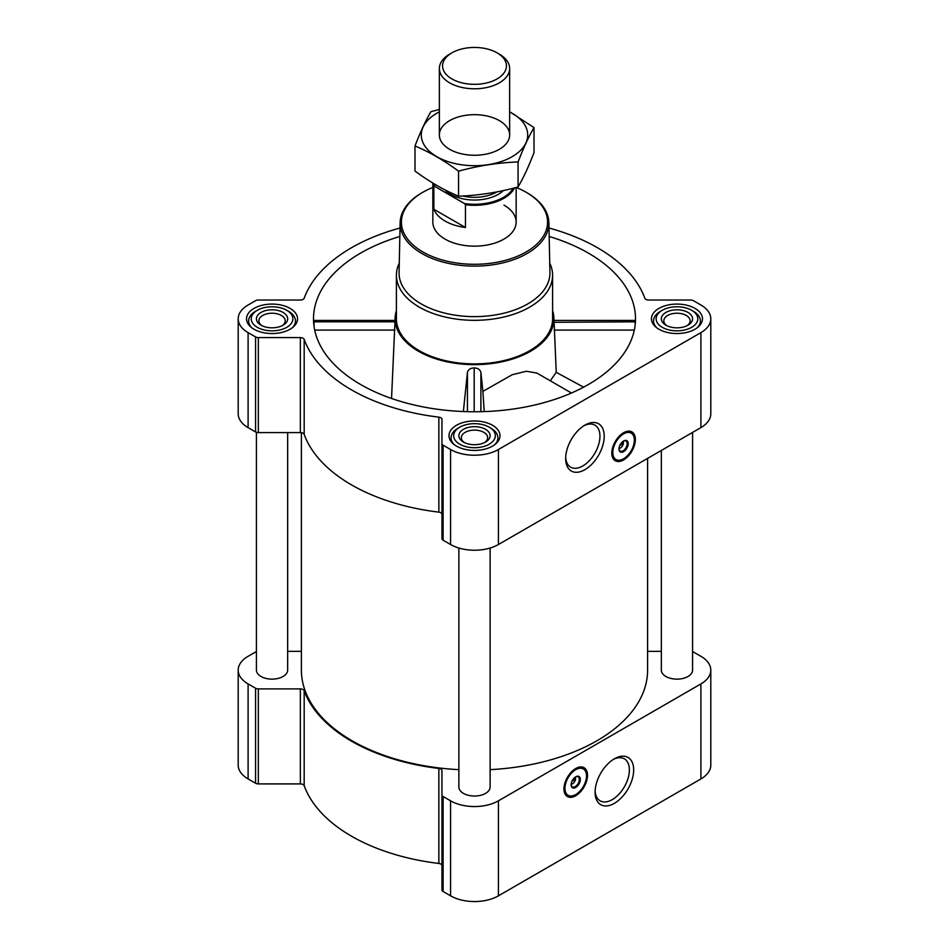 <?xml version="1.0" encoding="UTF-8"?>
<svg xmlns="http://www.w3.org/2000/svg" width="949" height="949" viewBox="0 0 949 949"><rect width="100%" height="100%" fill="white"/><g stroke="black" fill="none" stroke-linecap="round" stroke-linejoin="round"><path stroke-width="1.42" d="M583.837 425.793A24.247 13.998 -60 0 1 594.916 425.152A24.247 13.998 -60 0 1 598.641 444.583A24.247 13.998 -60 0 1 582.793 465.947A24.247 13.998 -60 0 1 570.669 467.157A24.247 13.998 -60 0 1 565.675 457.228M575.331 777.053A4.496 2.598 -60 0 1 575.521 777.575L573.54 778.714M623.196 441.261A4.496 2.598 -60 0 1 623.374 441.771L621.405 442.91M314.475 322.304C314.107 319.991 313.905 319.825 313.846 321.818L314.107 326.48M399.837 236.455A160.998 92.943 0 0 0 313.811 324.558A160.998 92.943 0 0 0 360.656 384.535A160.998 92.943 0 0 0 531.476 405.745A160.998 92.943 0 0 0 635.189 324.558A160.998 92.943 0 0 0 549.163 236.455M554.062 322.304L635.154 321.818C635.095 319.825 634.893 319.991 634.525 322.304M396.409 310.537A79.396 45.837 0 0 0 395.164 317.108A79.396 45.837 0 0 0 418.367 351.213A79.396 45.837 0 0 0 506.232 360.822A79.396 45.837 0 0 0 553.836 317.108A79.396 45.837 0 0 0 552.591 310.537M391.546 398.473L394.938 322.304M571.452 393.016L536.944 373.087L526.446 371.249L512.318 374.677L482.887 391.379L480.906 372.352C480.004 369.481 477.762 368.01 474.18 367.951C470.585 367.998 468.343 369.446 467.442 372.316L463.361 411.534M554.097 321.818L556.233 372.34L550.313 380.81M484.227 411.581L482.887 391.379M256.42 651.631A3.903 2.254 0 0 0 255.578 651.999L248.104 656.305A33.844 19.538 0 0 0 238.199 670.124A33.844 19.538 0 0 0 248.104 683.932L255.578 688.25A3.903 2.254 0 0 0 258.342 688.903L300.358 688.903A3.903 2.254 0 0 1 304.178 690.694A174.011 100.464 0 0 0 438.853 768.453A3.903 2.254 0 0 1 441.961 770.659L441.961 889.925A3.903 2.254 0 0 0 443.112 891.514L450.573 895.832A33.844 19.538 0 0 0 498.427 895.832L700.896 778.939A33.844 19.538 0 0 0 710.801 765.119L710.801 670.124A33.844 19.538 0 0 0 700.896 656.305L693.422 651.999A3.903 2.254 0 0 0 692.58 651.631M441.961 770.659L441.961 865.666A3.903 2.254 0 0 0 438.853 863.46A174.011 100.464 0 0 1 304.178 785.701A3.903 2.254 0 0 0 300.358 783.91L258.342 783.91A3.903 2.254 0 0 1 255.578 783.245L248.104 778.939A33.844 19.538 0 0 1 238.199 765.119L238.199 670.124M695 308.389A25.504 14.733 180 0 1 702.474 318.805A25.504 14.733 180 0 1 676.957 333.538A25.504 14.733 180 0 1 651.453 318.805A25.504 14.733 180 0 1 667.206 305.198A25.504 14.733 180 0 1 695 308.389M290.074 308.389A25.504 14.733 180 0 1 297.547 318.805A25.504 14.733 180 0 1 272.043 333.538A25.504 14.733 180 0 1 246.526 318.805A25.504 14.733 180 0 1 262.28 305.198A25.504 14.733 180 0 1 290.074 308.389M492.543 425.282A25.504 14.733 180 0 1 500.004 435.698A25.504 14.733 180 0 1 474.5 450.419A25.504 14.733 180 0 1 448.996 435.698A25.504 14.733 180 0 1 464.737 422.091A25.504 14.733 180 0 1 492.543 425.282M400.015 228.009A174.011 100.464 0 0 0 304.178 298.223A3.903 2.254 0 0 1 300.358 300.026L258.342 300.026A3.903 2.254 0 0 0 255.578 300.679L248.104 304.997A33.844 19.538 0 0 0 238.199 318.805A33.844 19.538 0 0 0 248.104 332.624L255.578 336.931A3.903 2.254 0 0 0 258.342 337.595L300.358 337.595A3.903 2.254 0 0 1 304.178 339.386A174.011 100.464 0 0 0 438.853 417.145A3.903 2.254 0 0 1 441.961 419.351L441.961 443.61A3.903 2.254 0 0 0 443.112 445.2L450.573 449.506A33.844 19.538 0 0 0 498.427 449.506L700.896 332.624A33.844 19.538 0 0 0 710.801 318.805A33.844 19.538 0 0 0 700.896 304.997L693.422 300.679A3.903 2.254 0 0 0 690.658 300.026L648.641 300.026A3.903 2.254 0 0 1 644.822 298.223A174.011 100.464 0 0 0 548.985 228.009M238.199 318.805L238.199 413.811A33.844 19.538 0 0 0 248.104 427.619L255.578 431.937A3.903 2.254 0 0 0 258.342 432.59L300.358 432.59A3.903 2.254 0 0 1 304.178 434.381A174.011 100.464 0 0 0 438.853 512.14A3.903 2.254 0 0 1 441.961 514.346M441.961 443.61L441.961 538.605A3.903 2.254 0 0 0 443.112 540.206L450.573 544.512A33.844 19.538 0 0 0 498.427 544.512L700.896 427.619A33.844 19.538 0 0 0 710.801 413.811L710.801 318.805M623.588 459.921A16.655 9.62 -60 0 1 615.26 460.751A16.655 9.62 -60 0 1 615.26 441.51A16.655 9.62 -60 0 1 631.915 431.902A16.655 9.62 -60 0 1 634.466 445.247A16.655 9.62 -60 0 1 623.588 459.921M584.94 469.66A27.272 15.742 -60 0 1 565.651 458.521A27.272 15.742 -60 0 1 584.928 425.116A27.272 15.742 -60 0 1 604.216 436.255A27.272 15.742 -60 0 1 584.94 469.66M458.877 548.036L458.877 787.018A15.623 9.015 0 0 0 463.456 793.388A15.623 9.015 0 0 0 480.479 795.345A15.623 9.015 0 0 0 490.123 787.018L490.123 548.036M256.42 432.305L256.42 670.124A15.623 9.015 0 0 0 260.999 676.495A15.623 9.015 0 0 0 278.01 678.452A15.623 9.015 0 0 0 287.654 670.124L287.654 432.59M661.346 450.455L661.346 670.124A15.623 9.015 0 0 0 665.913 676.495A15.623 9.015 0 0 0 682.936 678.452A15.623 9.015 0 0 0 692.58 670.124L692.58 432.424M301.402 432.673L301.402 670.124A173.098 99.942 0 0 0 352.103 740.789A173.098 99.942 0 0 0 458.877 769.651M490.123 769.651A173.098 99.942 0 0 0 647.598 670.124L647.598 458.391M661.346 651.334L648.641 651.334A3.903 2.254 0 0 1 647.598 651.251M287.654 651.334L300.358 651.334A3.903 2.254 0 0 0 301.402 651.251M441.961 794.918A3.903 2.254 0 0 0 443.112 796.519L450.573 800.826A33.844 19.538 0 0 0 498.427 800.826L700.896 683.932A33.844 19.538 0 0 0 710.801 670.124M575.735 795.725A16.655 9.62 -60 0 1 567.407 796.555A16.655 9.62 -60 0 1 567.407 777.314A16.655 9.62 -60 0 1 584.062 767.694A16.655 9.62 -60 0 1 586.612 781.051A16.655 9.62 -60 0 1 575.735 795.725M614.383 803.329A27.272 15.742 -60 0 1 595.094 792.201A27.272 15.742 -60 0 1 614.383 758.797A27.272 15.742 -60 0 1 633.671 769.924A27.272 15.742 -60 0 1 614.383 803.329M549.732 263.158A78.091 45.089 180 0 1 552.591 275.234L552.591 318.805A78.091 45.089 180 0 1 474.5 363.894A78.091 45.089 180 0 1 396.409 318.805L396.409 275.234A78.091 45.089 180 0 1 399.268 263.158M556.233 372.34L583.588 387.168M554.121 330.086L634.3 330.086M313.846 321.818L394.903 321.818M314.7 330.086L394.879 330.086M480.906 411.676L480.906 372.352M467.442 411.664L467.442 372.316M474.18 411.759L474.18 367.951M516.22 187.463A73.073 42.183 180 0 1 526.173 192.279L526.173 192.279A73.073 42.183 180 0 1 526.173 251.936A73.073 42.183 180 0 1 422.827 251.936A73.073 42.183 180 0 1 422.827 192.279A73.073 42.183 180 0 1 432.851 187.439M503.955 205.103A41.649 24.045 180 0 1 516.149 222.102A41.649 24.045 180 0 1 474.5 246.147A41.649 24.045 180 0 1 432.851 222.102L432.851 183.086M527.086 192.801L526.173 192.279L527.086 192.801A74.378 42.942 180 0 1 548.866 222.635A74.378 42.942 180 0 1 474.5 266.111A74.378 42.942 180 0 1 400.134 222.635A74.378 42.942 180 0 1 421.914 192.801L422.827 192.279M548.866 222.635L549.934 272.541A75.434 43.559 180 0 1 474.5 316.634A75.434 43.559 180 0 1 399.066 272.541L400.134 222.635M552.591 275.234A78.091 45.089 180 0 1 474.5 320.323A78.091 45.089 180 0 1 396.409 275.234M622.141 459.482A16.655 9.62 -60 0 1 614.727 460.395M631.346 431.605A16.655 9.62 -60 0 1 634.252 438.497M619.768 445.556L623.374 443.48A4.496 2.598 -60 0 1 620.278 448.082L620.278 448.082A4.496 2.598 -60 0 1 618.997 448.521M619.353 448.616L620.278 448.082L619.353 448.616A5.801 3.345 -60 0 1 618.997 448.806M623.446 441.107A5.801 3.345 -60 0 1 623.457 441.51A5.801 3.345 -60 0 1 623.446 441.771M623.386 441.107L623.374 443.48M623.327 441.166A5.801 3.345 -60 0 1 625.984 441.012A5.801 3.345 -60 0 1 626.874 445.662A5.801 3.345 -60 0 1 623.09 450.775A5.801 3.345 -60 0 1 620.183 451.06A5.801 3.345 -60 0 1 618.997 448.687M623.588 451.641A6.513 3.76 -60 0 1 618.985 448.984A6.513 3.76 -60 0 1 623.588 441.012A6.513 3.76 -60 0 1 628.191 443.669A6.513 3.76 -60 0 1 623.588 451.641M623.588 458.758A15.231 8.79 -60 0 1 619.744 460.158A15.231 8.79 -60 0 1 615.972 441.926A15.231 8.79 -60 0 1 633.647 436.077A15.231 8.79 -60 0 1 623.588 458.758M619.46 460.194A15.623 9.015 -60 0 1 619.163 460.241A15.623 9.015 -60 0 1 615.296 459.577A15.623 9.015 -60 0 1 615.296 441.546A15.623 9.015 -60 0 1 630.919 432.519A15.623 9.015 -60 0 1 633.422 435.544A15.623 9.015 -60 0 1 633.529 435.816M622.485 442.281L623.386 442.803M491.06 428.26L489.221 427.192A20.819 12.017 180 0 1 489.221 444.203A20.819 12.017 180 0 1 459.779 444.203A20.819 12.017 180 0 1 459.779 427.192A20.819 12.017 180 0 1 489.221 427.192L491.06 428.26A23.428 13.523 180 0 1 497.928 437.821A23.428 13.523 180 0 1 494.619 444.749M485.544 429.316A15.623 9.015 180 0 1 485.544 442.068A15.623 9.015 180 0 1 463.456 442.068A15.623 9.015 180 0 1 463.456 429.316A15.623 9.015 180 0 1 485.544 429.316M454.381 444.749A23.428 13.523 180 0 1 451.072 437.821A23.428 13.523 180 0 1 457.94 428.26L459.779 427.192M693.529 311.367L691.691 310.311A20.819 12.017 180 0 1 691.691 327.31A20.819 12.017 180 0 1 662.236 327.31A20.819 12.017 180 0 1 662.236 310.311A20.819 12.017 180 0 1 691.691 310.311L693.529 311.367A23.428 13.523 180 0 1 700.386 320.928A23.428 13.523 180 0 1 697.088 327.856M688.001 312.435A15.623 9.015 180 0 1 688.001 325.187A15.623 9.015 180 0 1 665.913 325.187A15.623 9.015 180 0 1 665.913 312.435A15.623 9.015 180 0 1 688.001 312.435M656.838 327.856A23.428 13.523 180 0 1 653.541 320.928A23.428 13.523 180 0 1 660.397 311.367L662.236 310.311M288.603 311.367L286.764 310.311A20.819 12.017 180 0 1 286.764 327.31A20.819 12.017 180 0 1 257.309 327.31A20.819 12.017 180 0 1 257.309 310.311A20.819 12.017 180 0 1 286.764 310.311L288.603 311.367A23.428 13.523 180 0 1 295.459 320.928A23.428 13.523 180 0 1 292.162 327.856M283.087 312.435A15.623 9.015 180 0 1 283.087 325.187A15.623 9.015 180 0 1 260.999 325.187A15.623 9.015 180 0 1 260.999 312.435A15.623 9.015 180 0 1 283.087 312.435M251.912 327.856A23.428 13.523 180 0 1 248.614 320.928A23.428 13.523 180 0 1 255.471 311.367L257.309 310.311M464.405 442.578A13.156 7.592 180 0 1 461.344 437.714A13.156 7.592 180 0 1 469.47 430.692A13.156 7.592 180 0 1 483.8 432.341A13.156 7.592 180 0 1 487.656 437.714A13.156 7.592 180 0 1 484.595 442.578M261.936 325.685A13.156 7.592 180 0 1 258.887 320.821A13.156 7.592 180 0 1 267.001 313.799A13.156 7.592 180 0 1 281.343 315.448A13.156 7.592 180 0 1 285.186 320.821A13.156 7.592 180 0 1 282.138 325.685M666.862 325.685A13.156 7.592 180 0 1 663.814 320.821A13.156 7.592 180 0 1 671.928 313.799A13.156 7.592 180 0 1 686.257 315.448A13.156 7.592 180 0 1 690.113 320.821A13.156 7.592 180 0 1 687.064 325.685M613.279 759.461A24.247 13.998 -60 0 1 624.371 758.832A24.247 13.998 -60 0 1 628.084 778.263A24.247 13.998 -60 0 1 612.247 799.627A24.247 13.998 -60 0 1 600.124 800.826A24.247 13.998 -60 0 1 595.13 790.908M574.287 795.274A16.655 9.62 -60 0 1 566.873 796.199M583.493 767.409A16.655 9.62 -60 0 1 586.399 774.301M571.915 781.347L575.521 779.271A4.496 2.598 -60 0 1 572.413 783.886L572.413 783.886A4.496 2.598 -60 0 1 571.144 784.313M571.5 784.42L572.413 783.886L571.5 784.42A5.801 3.345 -60 0 1 571.144 784.609M575.592 776.911A5.801 3.345 -60 0 1 575.604 777.314A5.801 3.345 -60 0 1 575.592 777.575M575.533 776.911L575.521 779.271M575.474 776.97A5.801 3.345 -60 0 1 578.131 776.816A5.801 3.345 -60 0 1 579.02 781.466A5.801 3.345 -60 0 1 575.236 786.579A5.801 3.345 -60 0 1 572.33 786.863A5.801 3.345 -60 0 1 571.132 784.479M575.735 787.433A6.513 3.76 -60 0 1 571.132 784.776A6.513 3.76 -60 0 1 575.735 776.816A6.513 3.76 -60 0 1 580.337 779.473A6.513 3.76 -60 0 1 575.735 787.433M575.735 794.562A15.231 8.79 -60 0 1 571.891 795.962A15.231 8.79 -60 0 1 568.119 777.729A15.231 8.79 -60 0 1 585.794 771.881A15.231 8.79 -60 0 1 575.735 794.562M571.606 795.986A15.623 9.015 -60 0 1 571.31 796.033A15.623 9.015 -60 0 1 567.443 795.369A15.623 9.015 -60 0 1 567.443 777.338A15.623 9.015 -60 0 1 583.066 768.322A15.623 9.015 -60 0 1 585.569 771.347A15.623 9.015 -60 0 1 585.675 771.62M574.631 778.085L575.533 778.607M513.255 188.234A40.914 23.618 180 0 1 464.464 203.56L434.844 186.455A40.914 23.618 180 0 1 433.942 183.75M434.844 186.455L433.847 186.478A41.649 24.045 180 0 1 432.981 183.169M514.524 187.914A41.649 24.045 180 0 1 465.461 204.735L464.464 203.56M465.461 204.735L465.461 227.511L433.847 209.255A41.649 24.045 0 0 0 465.461 227.511M433.847 186.478L433.847 209.255M499.352 54.152L497.086 52.847A31.946 18.446 180 0 1 497.086 78.933A31.946 18.446 180 0 1 451.914 78.933A31.946 18.446 180 0 1 451.914 52.847A31.946 18.446 180 0 1 497.086 52.847L499.352 54.152A35.137 20.285 180 0 1 509.637 68.506A35.137 20.285 180 0 1 474.5 88.791A35.137 20.285 180 0 1 439.363 68.506A35.137 20.285 180 0 1 449.648 54.152L451.914 52.847M534.014 127.593L534.014 152.611C528.7 166.443 523.385 177.902 518.071 186.977C498.225 192.422 478.391 195.494 458.557 196.182C444.215 190.286 429.695 181.9 414.986 171.034L414.986 146.004C429.316 151.911 443.847 160.298 458.557 171.164C478.391 165.719 498.225 162.647 518.071 161.959C523.385 148.127 528.7 136.668 534.014 127.593L509.637 111.745M439.363 109.503L430.929 111.65C425.615 120.725 420.3 132.172 414.986 146.004M458.557 196.182L458.557 171.164M518.071 186.977L518.071 161.959M449.648 120.618A35.137 20.285 0 0 0 449.648 149.313A35.137 20.285 0 0 0 499.352 149.313A35.137 20.285 0 0 0 499.352 120.618A35.137 20.285 0 0 0 449.648 120.618M439.363 111.887A53.227 30.736 0 0 0 436.86 113.239A53.227 30.736 0 0 0 437.679 157.154A53.227 30.736 0 0 0 513.717 155.743A53.227 30.736 0 0 0 509.637 111.887M248.104 332.624L248.104 427.619M255.578 336.931L255.578 431.937M258.342 337.595L258.342 432.59M300.358 337.595L300.358 432.59M304.178 339.386L304.178 434.381M438.853 417.145L438.853 512.14M443.112 445.2L443.112 540.206M450.573 449.506L450.573 544.512M498.427 449.506L498.427 544.512M700.896 332.624L700.896 427.619M248.104 683.932L248.104 778.939M255.578 688.25L255.578 783.245M258.342 688.903L258.342 783.91M300.358 688.903L300.358 783.91M304.178 690.694L304.178 785.701M438.853 768.453L438.853 863.46M443.112 796.519L443.112 891.514M450.573 800.826L450.573 895.832M498.427 800.826L498.427 895.832M700.896 683.932L700.896 778.939M617.858 460.301A16.406 9.466 -60 0 1 613.92 459.684M630.326 431.273A16.406 9.466 -60 0 1 632.829 434.381M570.005 796.092A16.406 9.466 -60 0 1 566.067 795.487M582.472 767.077A16.406 9.466 -60 0 1 584.964 770.173M503.361 190.571A33.583 19.383 180 0 1 473.8 200.037A33.583 19.383 180 0 1 444.951 189.859M497.062 191.864A31.625 18.256 180 0 1 462.626 195.992M395.164 317.108L394.938 320.632M553.836 317.108L554.062 320.643M554.05 320.43L634.988 320.43M314.012 320.43L394.95 320.43M630.919 432.519L628.499 431.131M615.296 459.577L612.876 458.177M451.072 437.821L451.072 441.522M497.928 437.821L497.928 441.522M653.541 320.928L653.541 324.629M700.386 320.928L700.386 324.629M248.614 320.928L248.614 324.629M295.459 320.928L295.459 324.629M583.066 768.322L580.646 766.922M567.443 795.369L565.023 793.981M516.149 187.487L516.149 222.102M439.363 68.506L439.363 134.972M509.637 68.506L509.637 134.972"/></g></svg>
